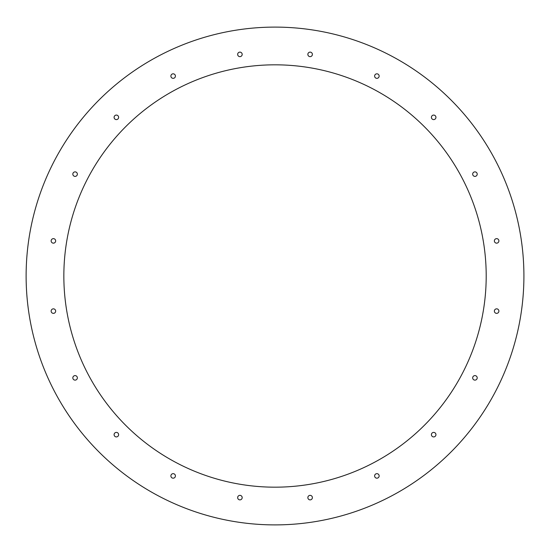 <?xml version="1.0" encoding="UTF-8"?>
<svg xmlns="http://www.w3.org/2000/svg" width="552" height="552" viewBox="0 0 552 552"><rect width="100%" height="100%" fill="white"/><g stroke="black" fill="none" stroke-linecap="round" stroke-linejoin="round"><path stroke-width="0.83" d="M237.657 54.386A2.263 2.263 0 0 1 241.052 52.426A2.263 2.263 0 0 1 241.052 56.345A2.263 2.263 0 0 1 237.657 54.386M307.857 54.386A2.263 2.263 0 0 1 311.252 52.426A2.263 2.263 0 0 1 311.252 56.345A2.263 2.263 0 0 1 307.857 54.386M374.622 76.079A2.263 2.263 0 0 1 378.017 74.12A2.263 2.263 0 0 1 378.017 78.039A2.263 2.263 0 0 1 374.622 76.079M431.416 117.341A2.263 2.263 0 0 1 434.81 115.382A2.263 2.263 0 0 1 434.81 119.301A2.263 2.263 0 0 1 431.416 117.341M472.678 174.135A2.263 2.263 0 0 1 476.072 172.176A2.263 2.263 0 0 1 476.072 176.095A2.263 2.263 0 0 1 472.678 174.135M494.371 240.9A2.263 2.263 0 0 1 497.766 238.94A2.263 2.263 0 0 1 497.766 242.859A2.263 2.263 0 0 1 494.371 240.9M494.371 311.1A2.263 2.263 0 0 1 497.766 309.141A2.263 2.263 0 0 1 497.766 313.06A2.263 2.263 0 0 1 494.371 311.1M472.678 377.865A2.263 2.263 0 0 1 476.072 375.905A2.263 2.263 0 0 1 476.072 379.824A2.263 2.263 0 0 1 472.678 377.865M431.416 434.659A2.263 2.263 0 0 1 434.81 432.699A2.263 2.263 0 0 1 434.81 436.618A2.263 2.263 0 0 1 431.416 434.659M374.622 475.921A2.263 2.263 0 0 1 378.017 473.961A2.263 2.263 0 0 1 378.017 477.88A2.263 2.263 0 0 1 374.622 475.921M307.857 497.614A2.263 2.263 0 0 1 311.252 495.655A2.263 2.263 0 0 1 311.252 499.574A2.263 2.263 0 0 1 307.857 497.614M237.657 497.614A2.263 2.263 0 0 1 241.052 495.655A2.263 2.263 0 0 1 241.052 499.574A2.263 2.263 0 0 1 237.657 497.614M170.892 475.921A2.263 2.263 0 0 1 174.287 473.961A2.263 2.263 0 0 1 174.287 477.88A2.263 2.263 0 0 1 170.892 475.921M170.892 76.079A2.263 2.263 0 0 1 174.287 74.12A2.263 2.263 0 0 1 174.287 78.039A2.263 2.263 0 0 1 170.892 76.079M114.098 117.341A2.263 2.263 0 0 1 117.493 115.382A2.263 2.263 0 0 1 117.493 119.301A2.263 2.263 0 0 1 114.098 117.341M72.829 174.135A2.263 2.263 0 0 1 76.224 172.176A2.263 2.263 0 0 1 76.224 176.095A2.263 2.263 0 0 1 72.829 174.135M51.143 240.9A2.263 2.263 0 0 1 54.531 238.94A2.263 2.263 0 0 1 54.531 242.859A2.263 2.263 0 0 1 51.143 240.9M51.143 311.1A2.263 2.263 0 0 1 54.531 309.141A2.263 2.263 0 0 1 54.531 313.06A2.263 2.263 0 0 1 51.143 311.1M72.829 377.865A2.263 2.263 0 0 1 76.224 375.905A2.263 2.263 0 0 1 76.224 379.824A2.263 2.263 0 0 1 72.829 377.865M114.098 434.659A2.263 2.263 0 0 1 117.493 432.699A2.263 2.263 0 0 1 117.493 436.618A2.263 2.263 0 0 1 114.098 434.659M523.91 276A248.89 248.89 0 0 0 150.572 60.451A248.89 248.89 0 0 0 150.572 491.549A248.89 248.89 0 0 0 523.91 276M486.202 276A211.181 211.181 0 0 0 169.429 93.115A211.181 211.181 0 0 0 169.429 458.884A211.181 211.181 0 0 0 486.202 276"/></g></svg>
